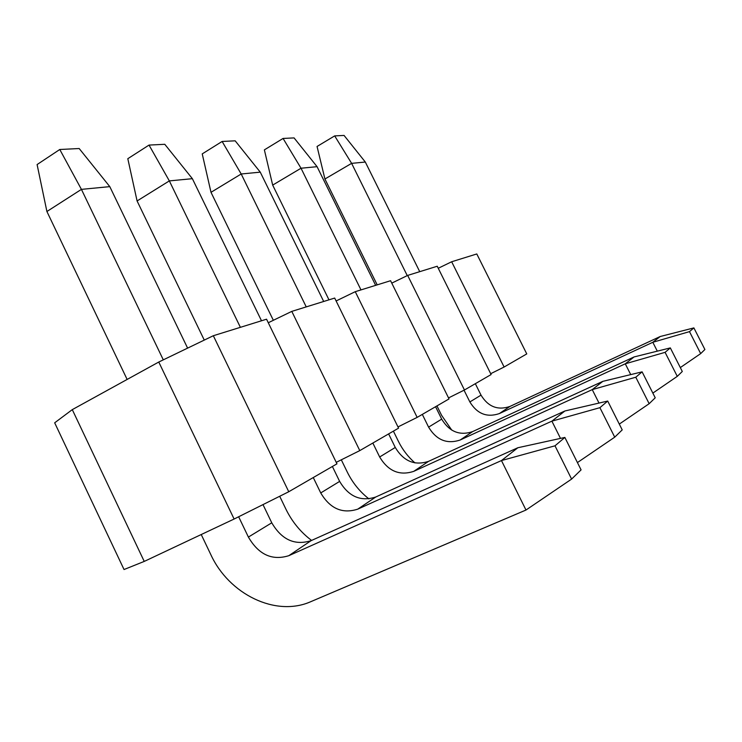 <?xml version="1.0" encoding="UTF-8"?>
<svg xmlns="http://www.w3.org/2000/svg" width="742" height="742" viewBox="0 0 742 742"><rect width="100%" height="100%" fill="white"/><g stroke="black" fill="none" stroke-linecap="round" stroke-linejoin="round"><path stroke-width="1.11" d="M288.759 491.742L213.325 335.727L266.554 319.208L336.961 463.833L288.759 491.742L234.11 519.029L158.769 362.031L72.289 409.63L54.676 422.81L124.035 569.531L144.236 561.416L234.11 519.029M359.787 450.607L291.792 311.38L334.688 298.061L398.575 428.143L359.787 450.607L336.237 462.349M417.152 417.384L355.26 291.68L390.58 280.717L449.031 398.918L417.152 417.384L397.981 426.938M464.455 389.995L407.664 275.412L437.242 266.239L491.121 374.543L464.455 389.995L448.539 397.916M504.115 367.021L451.665 261.759L476.791 253.959L526.764 353.906L504.115 367.021L490.703 373.699M213.325 335.727L158.769 362.031M451.665 261.759L438.253 268.27M407.664 275.412L391.767 283.129M355.26 291.68L336.117 300.955M291.792 311.38L268.279 322.742M144.236 561.416L72.289 409.63M288.823 555.684L501.462 460.559L554.997 445.812L564.857 437.437L581.079 469.881L571.6 479.091L525.985 510.032L501.462 460.559L517.86 447.741L311.111 540.64L288.823 555.684C272.128 560.878 258.661 554.673 248.394 537.078L238.646 516.766M262.993 504.606L271.767 522.813C281.728 539.814 294.843 545.75 311.111 540.64M187.605 348.128L109.797 186.632L79.181 148.53L59.777 149.494L81.425 189.368L109.797 186.632M201.23 534.537L210.747 554.469C228.916 594.323 275.82 617.353 310.954 601.604L525.985 510.032M59.777 149.494L37.1 164.557L46.904 211.507L127.132 379.44M163.296 359.851L81.425 189.368L46.904 211.507M564.857 437.437L517.86 447.741M571.6 479.091L554.997 445.812M560.498 438.392L551.89 421.15L564.903 410.985L375.74 497.01L357.755 509.151C342.396 514.076 330.06 508.669 320.739 492.938L313.272 477.551M332.379 466.477L339.641 481.4C348.712 496.648 360.751 501.852 375.74 497.01M261.499 320.776L192.373 178.683L164.789 144.3L149.031 145.08L169.343 180.9L192.373 178.683M279.697 496.268L285.92 509.16C292.07 521.737 300.621 532.162 311.575 540.426M149.031 145.08L127.81 158.695L137.085 200.961L204.273 340.096M240.389 327.333L169.343 180.9L137.085 200.961M577.424 462.572L614.728 437.168L599.907 407.673L551.89 421.15L357.755 509.151M599.907 407.673L607.707 401.051L564.903 410.985M607.707 401.051L622.213 429.887L614.728 437.168M599.007 403.073L592.246 389.615L602.829 381.351L428.598 461.329L413.786 471.337C399.576 475.993 388.196 471.207 379.663 456.979L372.846 443.048M388.623 433.903L395.273 447.463C403.592 461.292 414.704 465.911 428.598 461.329M323.688 301.475L260.266 172.153L235.177 140.822L222.127 141.462L241.196 173.99L260.266 172.153M341.311 459.827L347.321 472.153C352.552 482.773 359.768 491.696 368.969 498.912M222.127 141.462L202.232 153.891L210.997 192.317L273.344 320.294M306.233 306.891L241.196 173.99L210.997 192.317M619.301 424.09L649.157 403.704L635.783 377.224L592.246 389.615L413.786 471.337M635.783 377.224L642.108 371.853L602.829 381.351M642.108 371.853L655.223 397.795L649.157 403.704M630.728 374.608L625.274 363.803L634.048 356.948L472.635 431.603L460.216 439.987C447.009 444.402 436.463 440.108 428.588 427.123L422.319 414.398M435.563 406.718L441.694 419.137C449.383 431.788 459.697 435.944 472.635 431.603M375.656 285.355L317.075 166.681L294.073 137.91L283.073 138.448L301.029 168.23L317.075 166.681M393.399 431.139L398.417 441.36C402.526 449.671 408.044 456.859 414.973 462.925M283.073 138.448L264.375 149.875L272.676 185.101L328.975 299.833M360.983 289.899L301.029 168.23L272.676 185.101M652.849 393.093L677.279 376.361L665.092 352.339L625.274 363.803L460.216 439.987M665.092 352.339L670.323 347.905L634.048 356.948M670.323 347.905L682.297 371.482L677.279 376.361M657.301 351.151L652.812 342.285L660.204 336.516L509.893 406.458L499.329 413.591C486.984 417.765 477.171 413.888 469.862 401.941L464.038 390.199M475.334 383.688L481.02 395.143C488.162 406.802 497.789 410.567 509.893 406.458M419.731 271.674L365.314 162.044L344.065 135.434L334.679 135.897L351.625 163.361L365.314 162.044M436.955 405.92L441.601 415.334L451.767 430.119M334.679 135.897L317.057 146.471L324.922 178.998L377.196 284.872M407.256 275.616L351.625 163.361L324.922 178.998M680.312 367.587L700.68 353.609L689.485 331.628L652.812 342.285L499.329 413.591M689.485 331.628L693.881 327.899L660.204 336.516M693.881 327.899L704.9 349.51L700.68 353.609M271.767 522.813L248.394 537.078M339.641 481.4L320.739 492.938M395.273 447.463L379.663 456.979M441.694 419.137L428.588 427.123M481.02 395.143L469.862 401.941"/></g></svg>
